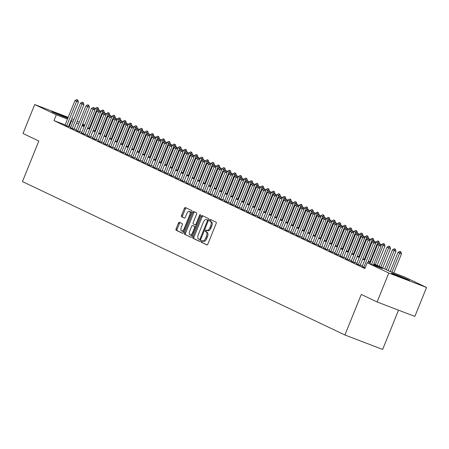 <?xml version="1.0" encoding="UTF-8"?>
<svg xmlns="http://www.w3.org/2000/svg" width="449" height="449" viewBox="0 0 449 449"><rect width="100%" height="100%" fill="white"/><g stroke="black" fill="none" stroke-linecap="round" stroke-linejoin="round"><path stroke-width="0.67" d="M201.079 241.192A0.859 0.415 -69.1 0 0 201.135 242.163L206.871 244.896A1.229 0.595 -69.1 0 0 206.894 244.907A1.229 0.595 -69.1 0 0 207.876 244.015L216.143 223.551A1.229 0.595 -69.1 0 0 216.059 222.154L210.323 219.426A0.859 0.415 -69.1 0 0 210.306 219.421A0.859 0.415 -69.1 0 0 209.621 220.044A0.859 0.415 -69.1 0 0 209.677 221.015L210.424 221.368A3.929 1.908 -69.1 0 1 210.682 225.83L209.992 227.536A3.929 1.908 -69.1 0 1 206.86 230.382A3.929 1.908 -69.1 0 1 206.793 230.354L206.052 230A0.859 0.415 -69.1 0 0 206.035 229.995A0.859 0.415 -69.1 0 0 205.35 230.618A0.859 0.415 -69.1 0 0 205.406 231.589L206.147 231.942A3.929 1.908 -69.1 0 1 206.411 236.404L205.721 238.11A3.929 1.908 -69.1 0 1 202.589 240.956A3.929 1.908 -69.1 0 1 202.521 240.928L201.781 240.574A0.859 0.415 -69.1 0 0 201.764 240.569A0.859 0.415 -69.1 0 0 201.079 241.192M202.606 240.961A0.859 0.415 -69.1 0 0 202.101 241.579A0.859 0.415 -69.1 0 0 202.157 242.555L207.107 244.913M211.148 219.819A0.859 0.415 -69.1 0 0 210.643 220.431A0.859 0.415 -69.1 0 0 210.699 221.408L210.424 221.368M206.877 230.388A0.859 0.415 -69.1 0 0 206.372 231.005A0.859 0.415 -69.1 0 0 206.428 231.981L206.147 231.942M67.816 118.233A9.749 0.326 -158 0 1 52.78 112.115A9.749 0.326 -158 0 1 51.697 111.504A9.749 0.326 -158 0 1 57.932 113.692A9.749 0.326 -158 0 1 67.962 117.863M408.483 279.879A9.749 0.326 -158 0 1 409.561 280.49A9.749 0.326 -158 0 1 402.68 278.049A9.749 0.326 -158 0 1 392.566 273.795A9.749 0.326 -158 0 1 391.483 273.183A9.749 0.326 -158 0 1 398.37 275.624A9.749 0.326 -158 0 1 408.483 279.879M179.409 222.272A1.229 0.595 -69.1 0 0 179.387 222.261A1.229 0.595 -69.1 0 0 178.405 223.147L176.087 228.889A1.229 0.595 -69.1 0 0 176.171 230.286L182.541 233.317A1.229 0.595 -69.1 0 0 182.563 233.328A1.229 0.595 -69.1 0 0 183.54 232.436L191.807 211.973A1.229 0.595 -69.1 0 0 191.729 210.575L185.353 207.545A1.229 0.595 -69.1 0 0 185.336 207.533A1.229 0.595 -69.1 0 0 184.354 208.426L181.553 215.363A1.229 0.595 -69.1 0 0 181.637 216.755L184.365 218.051A1.229 0.595 -69.1 0 0 184.382 218.062A1.229 0.595 -69.1 0 0 185.364 217.17L186.75 213.735A3.283 1.594 -69.1 0 1 189.371 211.356A3.283 1.594 -69.1 0 1 189.641 215.11L184.197 228.58A3.283 1.594 -69.1 0 1 181.581 230.96A3.283 1.594 -69.1 0 1 181.306 227.205L182.215 224.96A1.229 0.595 -69.1 0 0 182.137 223.568L179.409 222.272M373.899 263.838L389.648 271.331L404.953 277.185L426.55 287.461L414.848 316.416L377.104 301.981L361.282 294.454L344.905 334.993L22.45 181.564L38.833 141.025L23.011 133.493L34.708 104.538L68.175 117.335M377.104 301.981L388.806 273.02L367.203 262.744L382.509 268.597L373.675 264.394M65.133 124.873L53.97 120.607L364.863 268.536L367.203 262.744M53.97 120.607L56.31 114.815L34.708 104.538M192.885 236.887A1.229 0.595 -69.1 0 0 192.963 238.279L199.339 241.309A1.229 0.595 -69.1 0 0 199.362 241.321A1.229 0.595 -69.1 0 0 200.338 240.428L208.605 219.965A1.229 0.595 -69.1 0 0 208.527 218.573L202.151 215.537A1.229 0.595 -69.1 0 0 202.134 215.531A1.229 0.595 -69.1 0 0 201.152 216.418L192.885 236.887L193.906 237.274A1.229 0.595 -69.1 0 0 193.985 238.666L199.569 241.326M190.943 237.313L184.567 234.283A1.229 0.595 -69.1 0 1 184.488 232.885L192.756 212.422A1.229 0.595 -69.1 0 1 193.732 211.535A1.229 0.595 -69.1 0 0 193.732 211.535L196.482 212.837A1.229 0.595 -69.1 0 1 196.561 214.235L193.21 222.536A1.229 0.595 -69.1 0 0 193.289 223.928L195.102 224.786A1.229 0.595 -69.1 0 0 195.119 224.797A1.229 0.595 -69.1 0 0 196.101 223.911L199.592 215.267A0.859 0.415 -69.1 0 1 200.276 214.644A0.859 0.415 -69.1 0 1 200.344 215.627L191.942 236.432A1.229 0.595 -69.1 0 1 190.96 237.325A1.229 0.595 -69.1 0 1 190.943 237.313L190.982 237.33M362.191 266.459L365.127 267.89M356.691 263.844L360.16 265.37M351.185 261.223L354.659 262.749M345.685 258.607L349.154 260.134M340.179 255.986L343.653 257.513M334.679 253.371L338.148 254.897M329.173 250.75L332.647 252.276M323.673 248.134L327.147 249.661M318.173 245.513L321.641 247.04M312.667 242.898L316.141 244.424M307.167 240.277L310.635 241.803M301.661 237.661L305.135 239.188M296.16 235.04L299.629 236.567M290.655 232.425L294.129 233.951M285.154 229.804L288.628 231.33M279.654 227.188L283.123 228.715M274.148 224.567L277.622 226.094M268.648 221.952L272.116 223.479M263.142 219.331L266.616 220.857M257.642 216.715L261.11 218.242M252.142 214.094L255.61 215.621M246.636 211.479L250.11 213.006M241.135 208.858L244.604 210.385M235.63 206.243L239.104 207.769M230.129 203.622L233.598 205.148M224.623 201.006L228.098 202.533M219.123 198.385L222.592 199.912M213.623 195.77L217.092 197.296M208.117 193.149L211.591 194.675M202.617 190.533L206.085 192.06M197.111 187.912L200.585 189.439M191.611 185.297L195.079 186.823M186.105 182.676L189.579 184.202M180.605 180.06L184.079 181.587M175.104 177.439L178.573 178.966M169.599 174.824L173.073 176.35M164.098 172.203L167.567 173.729M158.592 169.587L162.067 171.114M153.092 166.966L156.561 168.493M147.592 164.351L151.06 165.877M142.086 161.73L145.56 163.256M136.586 159.114L140.054 160.641M131.08 156.493L134.554 158.02M125.58 153.878L129.048 155.405M120.074 151.257L123.548 152.783M114.574 148.641L118.042 150.168M109.073 146.02L112.542 147.547M103.567 143.405L107.042 144.932M98.067 140.784L101.536 142.311M92.561 138.169L96.035 139.695M87.061 135.547L90.53 137.074M81.555 132.932L85.029 134.459M76.055 130.311L79.529 131.838M70.555 127.696L74.023 129.222M362.405 265.937L360.328 264.949M356.899 263.316L354.828 262.334M351.399 260.701L349.322 259.713M345.893 258.08L343.822 257.097M340.393 255.464L338.322 254.476M334.892 252.843L332.816 251.861M329.386 250.228L327.315 249.24M323.886 247.607L321.81 246.624M318.38 244.991L316.309 244.003M312.88 242.37L310.803 241.388M307.374 239.755L305.303 238.767M301.874 237.134L299.803 236.152M296.374 234.518L294.297 233.531M290.868 231.897L288.797 230.915M285.368 229.282L283.291 228.294M279.862 226.661L277.791 225.679M274.361 224.045L272.285 223.058M268.861 221.424L266.785 220.442M263.355 218.809L261.284 217.821M257.855 216.188L255.778 215.206M252.349 213.572L250.278 212.585M246.849 210.951L244.772 209.969M241.343 208.336L239.272 207.348M235.843 205.715L233.772 204.733M230.343 203.1L228.266 202.112M224.837 200.478L222.766 199.491M219.337 197.863L217.26 196.875M213.831 195.242L211.76 194.254M208.33 192.627L206.254 191.639M202.825 190.006L200.754 189.018M197.324 187.39L195.253 186.402M191.824 184.769L189.747 183.781M186.318 182.154L184.247 181.166M180.818 179.533L178.741 178.545M175.312 176.917L173.241 175.929M169.812 174.296L167.735 173.308M164.312 171.681L162.235 170.693M158.806 169.06L156.735 168.072M153.305 166.444L151.229 165.457M147.8 163.823L145.729 162.835M142.299 161.208L140.223 160.22M136.793 158.587L134.722 157.599M131.293 155.971L129.222 154.984M125.793 153.35L123.716 152.363M120.287 150.735L118.216 149.747M114.787 148.114L112.71 147.126M109.281 145.498L107.21 144.511M103.781 142.877L101.704 141.89M98.275 140.262L96.204 139.274M92.775 137.641L90.704 136.653M87.274 135.026L85.198 134.038M81.769 132.404L79.698 131.417M76.268 129.789L74.192 128.801M70.762 127.168L68.675 126.231M65.049 125.075L68.523 126.601M344.905 334.993L382.649 349.434L398.516 310.169M426.55 287.461L388.806 273.02M71.717 118.693L73.816 119.619M77.245 121.252L79.316 122.24M82.745 123.868L84.822 124.856M82.262 125.069L84.333 126.057M87.763 127.684L89.839 128.672M93.269 130.305L95.34 131.293M98.769 132.921L100.845 133.909M104.275 135.542L106.346 136.53M109.775 138.157L111.846 139.145M115.275 140.778L117.352 141.766M120.781 143.394L122.852 144.382M126.281 146.015L128.358 147.003M131.787 148.63L133.858 149.618M137.287 151.251L139.364 152.239M142.793 153.867L144.864 154.854M148.293 156.488L150.364 157.476M153.794 159.103L155.87 160.091M159.3 161.724L161.371 162.712M164.8 164.34L166.876 165.327M170.306 166.961L172.377 167.948M175.806 169.576L177.883 170.564M181.312 172.197L183.383 173.185M186.812 174.813L188.883 175.8M192.312 177.434L194.389 178.421M197.818 180.049L199.889 181.037M203.318 182.67L205.395 183.658M208.824 185.285L210.895 186.273M214.325 187.907L216.401 188.894M219.825 190.522L221.901 191.51M225.331 193.143L227.402 194.131M230.831 195.758L232.908 196.746M236.337 198.379L238.408 199.367M241.837 200.995L243.914 201.983M247.343 203.616L249.414 204.604M252.843 206.231L254.914 207.219M258.343 208.852L260.42 209.84M263.849 211.468L265.92 212.456M269.349 214.089L271.426 215.077M274.855 216.704L276.926 217.692M280.356 219.325L282.432 220.313M285.861 221.941L287.932 222.929M291.362 224.562L293.433 225.55M296.862 227.177L298.939 228.165M302.368 229.798L304.439 230.786M307.868 232.414L309.945 233.401M313.374 235.035L315.445 236.022M318.874 237.656L320.951 238.638M324.374 240.271L326.451 241.259M329.88 242.892L331.951 243.874M335.381 245.508L337.457 246.495M340.886 248.129L342.957 249.111M346.387 250.744L348.463 251.732M351.893 253.365L353.964 254.347M357.393 255.981L359.464 256.968M362.893 258.602L364.97 259.584M368.399 261.217L370.47 262.205M84.519 125.602L82.375 124.783M73.103 121.376L71.009 120.439M67.473 119.08L56.31 114.815M370.245 262.766L368.174 261.778M364.745 260.145L362.669 259.157M359.239 257.524L357.168 256.542M353.739 254.909L351.662 253.921M348.233 252.287L346.162 251.305M342.733 249.672L340.656 248.684M337.233 247.051L335.156 246.069M331.727 244.436L329.656 243.448M326.227 241.815L324.15 240.832M320.721 239.199L318.65 238.211M315.22 236.578L313.144 235.596M309.715 233.963L307.644 232.975M304.214 231.342L302.143 230.359M298.714 228.726L296.637 227.738M293.208 226.105L291.137 225.123M287.708 223.49L285.631 222.502M282.202 220.869L280.131 219.887M276.702 218.253L274.625 217.265M271.196 215.632L269.125 214.65M265.696 213.017L263.625 212.029M260.196 210.396L258.119 209.414M254.69 207.78L252.619 206.793M249.189 205.159L247.113 204.177M243.684 202.544L241.613 201.556M238.183 199.923L236.107 198.941M232.683 197.307L230.606 196.32M227.177 194.686L225.106 193.704M221.677 192.071L219.6 191.083M216.171 189.45L214.1 188.468M210.671 186.835L208.594 185.847M205.165 184.213L203.094 183.231M199.665 181.598L197.594 180.61M194.164 178.977L192.088 177.995M188.659 176.362L186.588 175.374M183.158 173.741L181.082 172.753M177.652 171.125L175.581 170.137M172.152 168.504L170.076 167.516M166.646 165.889L164.575 164.901M161.146 163.268L159.075 162.28M155.646 160.652L153.569 159.664M150.14 158.031L148.069 157.043M144.64 155.416L142.563 154.428M139.134 152.795L137.063 151.807M133.634 150.179L131.557 149.191M128.133 147.558L126.057 146.57M122.628 144.943L120.557 143.955M117.127 142.322L115.051 141.334M111.621 139.706L109.55 138.719M106.121 137.085L104.045 136.098M100.615 134.47L98.544 133.482M95.115 131.849L93.044 130.861M89.615 129.233L87.538 128.246M84.109 126.612L82.038 125.625M78.609 123.997L76.532 123.009M69.269 126.455L71.61 120.669M202.656 240.978L203.543 241.315A3.929 1.908 -69.1 0 0 203.61 241.343A3.929 1.908 -69.1 0 0 206.742 238.503L205.721 238.11M207.169 232.335A3.929 1.908 -69.1 0 1 207.427 236.797L206.742 238.503M206.927 230.404L207.814 230.741A3.929 1.908 -69.1 0 0 207.881 230.769A3.929 1.908 -69.1 0 0 211.013 227.929L209.992 227.536M211.44 221.761A3.929 1.908 -69.1 0 1 211.698 226.223L211.013 227.929M202.942 215.913A1.229 0.595 -69.1 0 0 202.173 216.811L193.906 237.274M199.39 239.435A0.859 0.415 -69.1 0 0 199.401 239.44A0.859 0.415 -69.1 0 0 200.086 238.817L207.348 220.857A0.859 0.415 -69.1 0 0 207.292 219.881L206.506 219.505A3.929 1.908 -69.1 0 0 206.439 219.477A3.929 1.908 -69.1 0 0 203.307 222.322L198.346 234.603A3.929 1.908 -69.1 0 0 198.604 239.064L199.39 239.435M199.418 239.446L200.406 239.828A0.859 0.415 -69.1 0 0 200.422 239.833A0.859 0.415 -69.1 0 0 200.58 239.833M208.431 220.403A0.859 0.415 -69.1 0 0 208.308 220.268L207.292 219.881M207.387 219.847A3.929 1.908 -69.1 0 1 207.46 219.87A3.929 1.908 -69.1 0 1 207.528 219.898L208.308 220.268M191.173 237.33L184.567 234.283M194.546 211.917A1.229 0.595 -69.1 0 0 193.777 212.809L185.504 233.278A1.229 0.595 -69.1 0 0 185.589 234.67M195.141 224.803L196.118 225.179A1.229 0.595 -69.1 0 0 196.14 225.19A1.229 0.595 -69.1 0 0 196.51 225.123M189.731 231.145A3.283 1.594 -69.1 0 0 190 234.9A3.283 1.594 -69.1 0 0 192.621 232.52L194.535 227.772A1.229 0.595 -69.1 0 0 194.456 226.38L192.649 225.521A1.229 0.595 -69.1 0 0 192.627 225.51A1.229 0.595 -69.1 0 0 191.65 226.397L189.731 231.145M190 234.9L191.021 235.287A3.283 1.594 -69.1 0 0 192.739 234.451M195.702 227.121A1.229 0.595 -69.1 0 0 195.478 226.773L194.456 226.38M193.626 225.892A1.229 0.595 -69.1 0 1 193.648 225.903A1.229 0.595 -69.1 0 0 193.648 225.903L195.478 226.773M181.581 230.96L182.603 231.353A3.283 1.594 -69.1 0 0 184.32 230.511M191.094 213.735A3.283 1.594 -69.1 0 0 190.387 211.743L189.371 211.356M186.144 207.921A1.229 0.595 -69.1 0 0 185.375 208.813L182.575 215.75A1.229 0.595 -69.1 0 0 182.653 217.148L184.595 218.068M180.195 222.642A1.229 0.595 -69.1 0 0 179.426 223.54L177.108 229.282A1.229 0.595 -69.1 0 0 177.187 230.674L182.771 233.334M393.79 272.913L401.479 253.881L397.994 252.394L390.248 271.561M400.912 251.883L399.778 251.378L400.912 251.883L401.479 253.881M391.955 272.212L399.644 253.18L400.603 251.771M397.994 252.394L399.778 251.378M380.202 243.964L379.377 243.571L380.202 243.964L379.237 245.373L381.078 246.074L373.388 265.106M369.847 263.754L377.587 244.587L379.237 245.373L371.548 264.405M379.377 243.571L377.587 244.587M381.078 246.074L380.505 244.082M388.155 270.618L395.979 251.26L392.488 249.773L384.726 268.985M395.406 249.268L394.278 248.757L395.406 249.268L395.979 251.26M386.376 269.77L394.138 250.559L395.103 249.15M392.488 249.773L394.278 248.757M382.655 268.002L390.473 248.645L386.987 247.158L379.225 266.369M389.906 246.647L388.772 246.142L389.906 246.647L390.473 248.645M380.875 267.155L388.638 247.943L389.597 246.535M386.987 247.158L388.772 246.142M377.149 265.381L384.973 246.024L381.482 244.537L380.988 245.766M384.4 244.032L383.272 243.521L384.4 244.032L384.973 246.024M375.375 264.534L383.137 245.322L384.097 243.914M381.482 244.537L383.272 243.521M379.399 243.583L375.981 241.921L375.482 243.15M378.9 241.41L377.766 240.905L378.9 241.41L379.467 243.409M369.869 261.919L377.631 242.707L378.591 241.293M375.981 241.921L377.766 240.905M374.696 241.349L373.871 240.956L374.696 241.349L373.736 242.757L375.572 243.459L367.703 262.934M362.152 266.554L372.086 241.972L373.736 242.757L363.802 267.34M373.871 240.956L372.086 241.972M375.572 243.459L375.005 241.461M369.196 238.728L368.371 238.335L369.196 238.728L368.236 240.136L370.071 240.838L360.12 265.466M356.652 263.939L366.58 239.351L368.236 240.136L358.302 264.725M368.371 238.335L366.58 239.351M370.071 240.838L369.499 238.846M363.69 236.112L362.865 235.719L363.69 236.112L362.73 237.521L364.566 238.223L354.62 262.845M351.146 261.318L361.08 236.735L362.73 237.521L352.796 262.104M362.865 235.719L361.08 236.735M364.566 238.223L363.999 236.225M358.19 233.491L357.365 233.098L358.19 233.491L357.23 234.9L359.065 235.602L349.114 260.229M345.646 258.703L355.58 234.114L357.23 234.9L347.296 259.488M357.365 233.098L355.58 234.114M359.065 235.602L358.498 233.609M373.894 240.961L370.481 239.3L369.982 240.529M373.394 238.795L372.266 238.284L373.394 238.795L373.966 240.787M364.369 259.298L372.131 240.086L373.091 238.677M370.481 239.3L372.266 238.284M352.69 230.876L351.859 230.483L352.69 230.876L351.724 232.285L353.565 232.986L343.614 257.608M340.14 256.082L350.074 231.499L351.724 232.285L341.796 256.867M351.859 230.483L350.074 231.499M353.565 232.986L352.993 230.988M368.393 238.346L364.975 236.685L364.481 237.914M367.894 236.174L366.76 235.669L367.894 236.174L368.461 238.172M358.863 256.682L366.625 237.47L367.585 236.056M364.975 236.685L366.76 235.669M347.184 228.255L346.359 227.862L347.184 228.255L346.224 229.663L348.059 230.365L338.114 254.993M334.64 253.466L344.574 228.878L346.224 229.663L336.29 254.252M346.359 227.862L344.574 228.878M348.059 230.365L347.492 228.373M362.893 235.725L359.475 234.064L358.976 235.293M362.394 233.559L361.26 233.048L362.394 233.559L362.96 235.551M353.363 254.061L361.125 234.849L362.085 233.441M359.475 234.064L361.26 233.048M341.683 225.639L340.858 225.246L341.683 225.639L340.724 227.048L342.559 227.75L332.608 252.372M329.139 250.845L339.068 226.262L340.724 227.048L330.79 251.631M340.858 225.246L339.068 226.262M342.559 227.75L341.986 225.752M357.387 233.11L353.969 231.448L353.475 232.677M356.888 230.938L355.76 230.427L356.888 230.938L357.46 232.936M347.857 251.446L355.619 232.234L356.585 230.82M353.969 231.448L355.76 230.427M336.178 223.018L335.352 222.625L336.178 223.018L335.218 224.427L337.053 225.129L327.108 249.756M323.634 248.23L333.568 223.641L335.218 224.427L325.284 249.015M335.352 222.625L333.568 223.641M337.053 225.129L336.486 223.136M351.887 230.489L348.469 228.827L347.969 230.056M351.387 228.322L350.254 227.811L351.387 228.322L351.954 230.315M342.357 248.825L350.119 229.613L351.079 228.204M348.469 228.827L350.254 227.811M330.677 220.403L329.852 220.01L330.677 220.403L329.718 221.812L331.553 222.513L321.602 247.135M318.133 245.609L328.067 221.026L329.718 221.812L319.783 246.394M329.852 220.01L328.067 221.026M331.553 222.513L330.98 220.515M346.381 227.873L342.963 226.212L342.469 227.441M345.882 225.701L344.753 225.19L345.882 225.701L346.454 227.699M336.857 246.209L344.619 226.998L345.578 225.583M342.963 226.212L344.753 225.19M325.171 217.782L324.346 217.389L325.171 217.782L324.212 219.191L326.047 219.892L316.102 244.52M312.627 242.993L322.562 218.405L324.212 219.191L314.278 243.779M324.346 217.389L322.562 218.405M326.047 219.892L325.48 217.9M340.881 225.252L337.463 223.591L336.969 224.82M340.381 223.086L339.248 222.575L340.381 223.086L340.948 225.078M331.351 243.588L339.113 224.377L340.073 222.968M337.463 223.591L339.248 222.575M319.671 215.166L318.846 214.774L319.671 215.166L318.711 216.575L320.547 217.277L310.596 241.899M307.127 240.372L317.061 215.789L318.711 216.575L308.777 241.158M318.846 214.774L317.061 215.789M320.547 217.277L319.98 215.279M335.375 222.637L331.963 220.975L331.463 222.204M334.881 220.465L333.747 219.954L334.881 220.465L335.448 222.463M325.851 240.973L333.613 221.761L334.572 220.347M331.963 220.975L333.747 219.954M314.171 212.545L313.346 212.153L314.171 212.545L313.206 213.954L315.046 214.656L305.096 239.283M301.621 237.757L311.555 213.168L313.206 213.954L303.277 238.542M313.346 212.153L311.555 213.168M315.046 214.656L314.474 212.663M329.875 220.016L326.457 218.354L325.963 219.583M329.375 217.849L328.241 217.338L329.375 217.849L329.948 219.842M320.345 238.352L328.107 219.14L329.072 217.731M326.457 218.354L328.241 217.338M324.374 217.4L320.956 215.739L320.457 216.968M323.875 215.228L322.741 214.717L323.875 215.228L324.442 217.226M314.844 235.736L322.606 216.525L323.566 215.11M320.956 215.739L322.741 214.717M318.869 214.779L315.451 213.118L314.957 214.347M318.369 212.613L317.241 212.102L318.369 212.613L318.942 214.605M309.339 233.115L317.106 213.904L318.066 212.495M315.451 213.118L317.241 212.102M313.368 212.164L309.95 210.502L309.451 211.732M312.869 209.992L311.735 209.481L312.869 209.992L313.436 211.99M303.838 230.5L311.6 211.288L312.56 209.874M309.95 210.502L311.735 209.481M307.862 209.543L304.45 207.881L303.951 209.111M307.363 207.376L306.235 206.866L307.363 207.376L307.935 209.369M298.338 227.879L306.1 208.667L307.06 207.258M304.45 207.881L306.235 206.866M302.362 206.927L298.944 205.266L298.45 206.495M301.863 204.755L300.729 204.244L301.863 204.755L302.43 206.753M292.832 225.263L300.594 206.052L301.554 204.637M298.944 205.266L300.729 204.244M285.115 229.899L295.049 205.316L296.834 204.301L297.968 204.806L293.444 202.645L292.944 203.874M296.362 202.14L295.229 201.629L296.362 202.14L296.929 204.132M287.332 222.642L295.094 203.431L296.054 202.022M293.444 202.645L295.229 201.629M279.615 227.284L289.549 202.695L291.334 201.68L292.462 202.19L287.938 200.029L287.444 201.259M290.857 199.519L289.728 199.008L290.857 199.519L291.429 201.517M281.826 220.027L289.588 200.815L290.554 199.401M287.938 200.029L289.728 199.008M285.856 199.07L282.438 197.408L281.938 198.638M285.356 196.903L284.223 196.393L285.356 196.903L285.923 198.896M276.326 217.406L284.088 198.194L285.048 196.785M282.438 197.408L284.223 196.393M280.35 196.454L276.932 194.793L276.438 196.022M279.85 194.282L278.722 193.772L279.85 194.282L280.423 196.28M270.82 214.79L278.588 195.579L279.547 194.164M276.932 194.793L278.722 193.772M274.85 193.833L271.432 192.172L270.932 193.401M274.35 191.667L273.216 191.156L274.35 191.667L274.917 193.659M265.32 212.169L273.082 192.958L274.042 191.549M271.432 192.172L273.216 191.156M269.344 191.218L265.931 189.557L265.432 190.786M268.844 189.046L267.716 188.535L268.844 189.046L269.417 191.044M259.819 209.554L267.582 190.342L268.541 188.928M265.931 189.557L267.716 188.535M263.844 188.597L260.426 186.936L259.932 188.165M263.344 186.43L262.21 185.92L263.344 186.43L263.911 188.423M254.314 206.933L262.076 187.721L263.035 186.313M260.426 186.936L262.21 185.92M258.343 185.981L254.925 184.32L254.426 185.549M257.844 183.809L256.71 183.299L257.844 183.809L258.411 185.807M248.813 204.317L256.575 185.106L257.535 183.692M254.925 184.32L256.71 183.299M252.838 183.36L249.419 181.699L248.926 182.928M252.338 181.194L251.21 180.683L252.338 181.194L252.91 183.186M243.307 201.696L251.07 182.485L252.035 181.076M249.419 181.699L251.21 180.683M247.337 180.745L243.919 179.084L243.42 180.313M246.838 178.573L245.704 178.062L246.838 178.573L247.405 180.571M237.807 199.081L245.569 179.864L246.529 178.455M243.919 179.084L245.704 178.062M241.831 178.124L238.413 176.463L237.919 177.692M241.332 175.957L240.204 175.447L241.332 175.957L241.904 177.95M232.307 196.46L240.069 177.248L241.029 175.84M238.413 176.463L240.204 175.447M236.331 175.508L232.913 173.847L232.419 175.076M235.832 173.336L234.698 172.826L235.832 173.336L236.399 175.334M226.801 193.845L234.563 174.627L235.523 173.219M232.913 173.847L234.698 172.826M219.084 198.48L229.018 173.898L230.803 172.882L231.937 173.387L227.413 171.226L226.913 172.455M230.326 170.721L229.198 170.21L230.326 170.721L230.898 172.713M221.301 191.223L229.063 172.012L230.023 170.603M227.413 171.226L229.198 170.21M225.325 170.272L221.907 168.611L221.413 169.84M224.826 168.1L223.692 167.589L224.826 168.1L225.398 170.098M215.795 188.608L223.557 169.391L224.522 167.982M221.907 168.611L223.692 167.589M219.825 167.651L216.407 165.99L215.907 167.219M219.325 165.485L218.192 164.974L219.325 165.485L219.892 167.477M210.295 185.987L218.057 166.775L219.017 165.367M216.407 165.99L218.192 164.974M214.319 165.036L210.901 163.374L210.407 164.603M213.819 162.864L212.691 162.353L213.819 162.864L214.392 164.862M204.789 183.372L212.557 164.154L213.516 162.746M210.901 163.374L212.691 162.353M208.819 162.415L205.401 160.753L204.901 161.982M208.319 160.248L207.185 159.737L208.319 160.248L208.886 162.241M199.289 180.751L207.051 161.539L208.01 160.13M205.401 160.753L207.185 159.737M203.313 159.799L199.9 158.132L199.401 159.367M202.813 157.627L201.685 157.116L202.813 157.627L203.386 159.625M193.788 178.135L201.55 158.918L202.51 157.509M199.9 158.132L201.685 157.116M197.813 157.178L194.395 155.517L193.901 156.746M197.313 155.012L196.179 154.501L197.313 155.012L197.88 157.004M188.283 175.514L196.045 156.303L197.004 154.894M194.395 155.517L196.179 154.501M192.307 154.563L188.894 152.896L188.395 154.13M191.813 152.391L190.679 151.88L191.813 152.391L192.38 154.389M182.782 172.899L190.544 153.681L191.504 152.273M188.894 152.896L190.679 151.88M186.806 151.942L183.388 150.28L182.895 151.509M186.307 149.775L185.179 149.264L186.307 149.775L186.879 151.768M177.276 170.278L185.039 151.066L186.004 149.657M183.388 150.28L185.179 149.264M181.306 149.326L177.888 147.659L177.389 148.894M180.807 147.154L179.673 146.643L180.807 147.154L181.374 149.152M171.776 167.662L179.538 148.445L180.498 147.036M177.888 147.659L179.673 146.643M175.8 146.705L172.382 145.044L171.888 146.273M175.301 144.539L174.173 144.028L175.301 144.539L175.873 146.531M166.27 165.041L174.038 145.83L174.998 144.421M172.382 145.044L174.173 144.028M170.3 144.09L166.882 142.423L166.383 143.658M169.801 141.918L168.667 141.407L169.801 141.918L170.367 143.916M160.77 162.426L168.532 143.209L169.492 141.8M166.882 142.423L168.667 141.407M153.053 167.062L162.987 142.479L164.772 141.457L165.906 141.968L161.382 139.807L160.882 141.037M164.295 139.302L163.167 138.792L164.295 139.302L164.867 141.295M155.27 159.805L163.032 140.593L163.992 139.184M161.382 139.807L163.167 138.792M147.553 164.446L157.481 139.858L159.272 138.842L160.4 139.353L155.876 137.186L155.382 138.421M158.794 136.681L157.661 136.17L158.794 136.681L159.361 138.679M149.764 157.189L157.526 137.972L158.486 136.563M155.876 137.186L157.661 136.17M153.794 136.232L150.376 134.571L149.876 135.8M153.294 134.066L152.16 133.555L153.294 134.066L153.861 136.058M144.264 154.568L152.026 135.357L152.986 133.948M150.376 134.571L152.16 133.555M148.288 133.617L144.87 131.95L144.376 133.185M147.788 131.445L146.66 130.934L147.788 131.445L148.361 133.443M138.758 151.953L146.52 132.736L147.485 131.327M144.87 131.95L146.66 130.934M142.788 130.996L139.37 129.334L138.87 130.564M142.288 128.829L141.154 128.319L142.288 128.829L142.855 130.822M133.258 149.332L141.02 130.12L141.979 128.711M139.37 129.334L141.154 128.319M137.282 128.38L133.864 126.713L133.37 127.948M136.782 126.208L135.654 125.698L136.782 126.208L137.355 128.206M127.757 146.716L135.519 127.499L136.479 126.09M133.864 126.713L135.654 125.698M131.782 125.759L128.363 124.098L127.87 125.327M131.282 123.593L130.148 123.082L131.282 123.593L131.849 125.585M122.251 144.095L130.014 124.884L130.973 123.475M128.363 124.098L130.148 123.082M308.665 209.93L307.84 209.537L308.665 209.93L307.705 211.339L309.541 212.04L299.595 236.662M296.121 235.136L306.055 210.553L307.705 211.339L297.771 235.921M307.84 209.537L306.055 210.553M309.541 212.04L308.974 210.042M303.165 207.309L302.34 206.916L303.165 207.309L302.205 208.718L304.04 209.419L294.089 234.047M290.621 232.52L300.549 207.932L302.205 208.718L292.271 233.306M302.34 206.916L300.549 207.932M304.04 209.419L303.468 207.427M297.659 204.693L296.699 206.102L298.534 206.804L288.589 231.426M295.049 205.316L296.699 206.102L286.765 230.685M298.534 206.804L297.968 204.806M292.159 202.072L291.199 203.481L293.034 204.183L283.083 228.81M289.549 202.695L291.199 203.481L281.265 228.07M293.034 204.183L292.462 202.19M286.658 199.457L285.828 199.064L286.658 199.457L285.693 200.866L287.528 201.567L277.583 226.189M274.109 224.663L284.043 200.08L285.693 200.866L275.765 225.449M285.828 199.064L284.043 200.08M287.528 201.567L286.962 199.569M281.153 196.836L280.328 196.443L281.153 196.836L280.193 198.245L282.028 198.946L272.077 223.574M268.609 222.047L278.543 197.459L280.193 198.245L270.259 222.833M280.328 196.443L278.543 197.459M282.028 198.946L281.461 196.954M275.652 194.221L274.827 193.828L275.652 194.221L274.687 195.629L276.528 196.331L266.577 220.953M263.108 219.426L273.037 194.844L274.687 195.629L264.758 220.212M274.827 193.828L273.037 194.844M276.528 196.331L275.955 194.333M270.146 191.6L269.321 191.207L270.146 191.6L269.187 193.008L271.022 193.71L261.077 218.337M257.603 216.811L267.537 192.223L269.187 193.008L259.253 217.597M269.321 191.207L267.537 192.223M271.022 193.71L270.455 191.717M264.646 188.984L263.821 188.591L264.646 188.984L263.686 190.393L265.522 191.094L255.571 215.716M252.102 214.19L262.031 189.607L263.686 190.393L253.752 214.976M263.821 188.591L262.031 189.607M265.522 191.094L264.949 189.096M259.14 186.363L258.315 185.97L259.14 186.363L258.181 187.772L260.016 188.473L250.071 213.101M246.596 211.574L256.531 186.986L258.181 187.772L248.246 212.36M258.315 185.97L256.531 186.986M260.016 188.473L259.449 186.481M253.64 183.748L252.815 183.355L253.64 183.748L252.68 185.156L254.516 185.858L244.565 210.48M241.096 208.953L251.03 184.371L252.68 185.156L242.746 209.739M252.815 183.355L251.03 184.371M254.516 185.858L253.949 183.86M248.14 181.127L247.309 180.734L248.14 181.127L247.174 182.535L249.015 183.237L239.064 207.865M235.59 206.338L245.524 181.75L247.174 182.535L237.246 207.124M247.309 180.734L245.524 181.75M249.015 183.237L248.443 181.244M242.634 178.506L241.809 178.118L242.634 178.506L241.674 179.92L243.51 180.621L233.564 205.244M230.09 203.717L240.024 179.134L241.674 179.92L231.74 204.503M241.809 178.118L240.024 179.134M243.51 180.621L242.943 178.623M237.134 175.89L236.309 175.497L237.134 175.89L236.174 177.299L238.009 178L228.058 202.628M224.59 201.101L234.518 176.513L236.174 177.299L226.24 201.887M236.309 175.497L234.518 176.513M238.009 178L237.437 176.008M231.628 173.269L230.668 174.683L232.503 175.385L222.558 200.007M229.018 173.898L230.668 174.683L220.734 199.266M232.503 175.385L231.937 173.387M226.128 170.654L225.303 170.261L226.128 170.654L225.168 172.062L227.003 172.764L217.052 197.392M213.584 195.865L223.518 171.277L225.168 172.062L215.234 196.651M225.303 170.261L223.518 171.277M227.003 172.764L226.431 170.772M220.622 168.033L219.797 167.64L220.622 168.033L219.662 169.447L221.497 170.149L211.552 194.771M208.078 193.244L218.012 168.661L219.662 169.447L209.728 194.03M219.797 167.64L218.012 168.661M221.497 170.149L220.93 168.151M215.122 165.417L214.296 165.024L215.122 165.417L214.162 166.826L215.997 167.528L206.046 192.155M202.578 190.629L212.512 166.04L214.162 166.826L204.228 191.414M214.296 165.024L212.512 166.04M215.997 167.528L215.43 165.535M209.621 162.796L208.796 162.403L209.621 162.796L208.656 164.211L210.497 164.912L200.546 189.534M197.072 188.008L207.006 163.425L208.656 164.211L198.727 188.793M208.796 162.403L207.006 163.425M210.497 164.912L209.924 162.914M204.115 160.181L203.29 159.788L204.115 160.181L203.156 161.589L204.991 162.291L195.046 186.919M191.571 185.392L201.506 160.804L203.156 161.589L193.222 186.178M203.29 159.788L201.506 160.804M204.991 162.291L204.424 160.299M198.615 157.56L197.79 157.167L198.615 157.56L197.655 158.974L199.491 159.676L189.54 184.298M186.071 182.771L196 158.188L197.655 158.974L187.721 183.557M197.79 157.167L196 158.188M199.491 159.676L198.918 157.678M193.109 154.944L192.284 154.551L193.109 154.944L192.15 156.353L193.985 157.055L184.039 181.682M180.565 180.156L190.499 155.567L192.15 156.353L182.215 180.941M192.284 154.551L190.499 155.567M193.985 157.055L193.418 155.062M187.609 152.323L186.784 151.93L187.609 152.323L186.649 153.738L188.485 154.439L178.534 179.061M175.065 177.535L184.999 152.952L186.649 153.738L176.715 178.32M186.784 151.93L184.999 152.952M188.485 154.439L187.912 152.441M182.103 149.708L181.278 149.315L182.103 149.708L181.143 151.117L182.979 151.818L173.033 176.446M169.559 174.919L179.493 150.331L181.143 151.117L171.209 175.699M181.278 149.315L179.493 150.331M182.979 151.818L182.412 149.826M176.603 147.087L175.778 146.694L176.603 147.087L175.643 148.501L177.478 149.203L167.528 173.825M164.059 172.298L173.993 147.715L175.643 148.501L165.709 173.084M175.778 146.694L173.993 147.715M177.478 149.203L176.912 147.205M171.103 144.471L170.278 144.078L171.103 144.471L170.137 145.88L171.978 146.582L162.027 171.209M158.559 169.683L168.487 145.094L170.137 145.88L160.209 170.463M170.278 144.078L168.487 145.094M171.978 146.582L171.406 144.589M165.597 141.85L164.637 143.265L166.472 143.966L156.527 168.588M162.987 142.479L164.637 143.265L154.703 167.847M166.472 143.966L165.906 141.968M160.097 139.235L159.137 140.644L160.972 141.345L151.021 165.973M157.481 139.858L159.137 140.644L149.203 165.226M160.972 141.345L160.4 139.353M154.591 136.614L153.766 136.221L154.591 136.614L153.631 138.028L155.466 138.73L145.521 163.352M142.047 161.825L151.981 137.242L153.631 138.028L143.697 162.611M153.766 136.221L151.981 137.242M155.466 138.73L154.899 136.732M149.09 133.998L148.265 133.606L149.09 133.998L148.131 135.407L149.966 136.109L140.015 160.736M136.547 159.21L146.481 134.621L148.131 135.407L138.197 159.99M148.265 133.606L146.481 134.621M149.966 136.109L149.394 134.116M143.59 131.377L142.76 130.985L143.59 131.377L142.625 132.792L144.466 133.493L134.515 158.115M131.041 156.589L140.975 132.006L142.625 132.792L132.696 157.374M142.76 130.985L140.975 132.006M144.466 133.493L143.893 131.495M138.084 128.762L137.259 128.369L138.084 128.762L137.125 130.171L138.96 130.872L129.015 155.494M125.54 153.968L135.475 129.385L137.125 130.171L127.19 154.753M137.259 128.369L135.475 129.385M138.96 130.872L138.393 128.88M132.584 126.141L131.759 125.748L132.584 126.141L131.624 127.555L133.46 128.257L123.509 152.879M120.04 151.352L129.969 126.77L131.624 127.555L121.69 152.138M131.759 125.748L129.969 126.77M133.46 128.257L132.887 126.259M127.078 123.526L126.253 123.133L127.078 123.526L126.118 124.934L127.954 125.636L118.008 150.258M114.534 148.731L124.468 124.148L126.118 124.934L116.184 149.517M126.253 123.133L124.468 124.148M127.954 125.636L127.387 123.643M121.578 120.904L120.753 120.512L121.578 120.904L120.618 122.319L122.454 123.02L112.503 147.642M109.034 146.116L118.968 121.533L120.618 122.319L110.684 146.902M120.753 120.512L118.968 121.533M122.454 123.02L121.881 121.022M116.072 118.289L115.247 117.896L116.072 118.289L115.112 119.698L116.948 120.399L107.002 145.021M103.528 143.495L113.462 118.912L115.112 119.698L105.178 144.281M115.247 117.896L113.462 118.912M116.948 120.399L116.381 118.407M110.572 115.668L109.747 115.275L110.572 115.668L109.612 117.082L111.447 117.784L101.496 142.406M98.028 140.879L107.962 116.297L109.612 117.082L99.678 141.665M109.747 115.275L107.962 116.297M111.447 117.784L110.881 115.786M126.276 123.138L122.863 121.477L122.364 122.712M125.776 120.972L124.648 120.461L125.776 120.972L126.349 122.964M116.751 141.48L124.513 122.263L125.473 120.854M122.863 121.477L124.648 120.461M105.072 113.053L104.247 112.66L105.072 113.053L104.106 114.461L105.947 115.163L95.996 139.785M92.522 138.258L102.456 113.676L104.106 114.461L94.178 139.044M104.247 112.66L102.456 113.676M105.947 115.163L105.375 113.17M120.775 120.523L117.357 118.862L116.863 120.091M120.276 118.356L119.142 117.846L120.276 118.356L120.848 120.349M111.245 138.859L119.007 119.647L119.973 118.239M117.357 118.862L119.142 117.846M99.566 110.432L98.741 110.039L99.566 110.432L98.606 111.84L100.441 112.547L90.496 137.169M87.022 135.643L96.956 111.06L98.606 111.84L88.672 136.429M98.741 110.039L96.956 111.06M100.441 112.547L99.874 110.549M115.275 117.902L111.857 116.24L111.358 117.475M114.776 115.735L113.642 115.225L114.776 115.735L115.342 117.728M105.745 136.243L113.507 117.026L114.467 115.618M111.857 116.24L113.642 115.225M94.066 107.816L93.24 107.423L94.066 107.816L93.106 109.225L94.941 109.926L84.99 134.548M81.522 133.022L91.45 108.439L93.106 109.225L83.172 133.808M93.24 107.423L91.45 108.439M94.941 109.926L94.369 107.934M109.769 115.286L106.351 113.625L105.857 114.854M109.27 113.12L108.142 112.609L109.27 113.12L109.842 115.112M100.239 133.622L108.007 114.411L108.967 113.002M106.351 113.625L108.142 112.609M88.56 105.195L87.735 104.802L88.56 105.195L87.6 106.604L89.435 107.311L79.49 131.933M76.016 130.406L85.95 105.824L87.6 106.604L77.666 131.192M87.735 104.802L85.95 105.824M89.435 107.311L88.868 105.313M104.269 112.665L100.851 111.004L100.352 112.233M103.77 110.499L102.636 109.988L103.77 110.499L104.336 112.491M94.739 131.007L102.501 111.79L103.461 110.381M100.851 111.004L102.636 109.988M83.059 102.58L82.234 102.187L83.059 102.58L82.1 103.988L83.935 104.69L73.984 129.312M70.515 127.785L80.45 103.203L82.1 103.988L72.166 128.571M82.234 102.187L80.45 103.203M83.935 104.69L83.362 102.698M98.763 110.05L95.351 108.389L94.851 109.618M98.264 107.883L97.136 107.373L98.264 107.883L98.836 109.876M89.239 128.386L97.001 109.174L97.961 107.766M95.351 108.389L97.136 107.373M77.554 99.959L76.728 99.566L77.554 99.959L76.594 101.367L78.429 102.075L68.484 126.697M65.01 125.17L74.944 100.587L76.594 101.367L66.66 125.956M76.728 99.566L74.944 100.587M78.429 102.075L77.862 100.076M202.157 242.555L201.135 242.163M210.699 221.408L209.677 221.015M206.428 231.981L205.406 231.589M207.427 236.797L206.411 236.404M211.698 226.223L210.682 225.83M202.173 216.811L201.152 216.418M193.985 238.666L192.963 238.279M200.871 239.121L200.086 238.817M208.128 221.155L207.348 220.857M207.528 219.898L206.506 219.505M185.504 233.278L184.488 232.885M193.777 212.809L192.756 212.422M196.881 224.208L196.101 223.911M200.372 215.565L199.592 215.267M193.401 232.818L192.621 232.52M195.321 228.075L194.535 227.772M184.977 228.878L184.197 228.58M190.421 215.408L189.641 215.11M182.653 217.148L181.637 216.755M182.575 215.75L181.553 215.363M185.375 208.813L184.354 208.426M177.187 230.674L176.171 230.286M177.108 229.282L176.087 228.889M179.426 223.54L178.405 223.147M203.61 241.343L202.589 240.956M207.881 230.769L206.86 230.382M200.422 239.833L199.401 239.44M207.46 219.87L206.439 219.477M196.14 225.19L195.119 224.797"/></g></svg>
